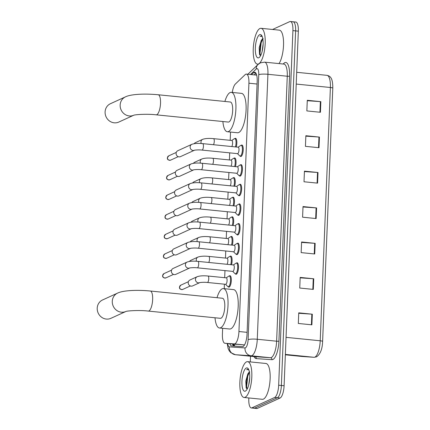 <?xml version="1.0" encoding="UTF-8"?>
<svg xmlns="http://www.w3.org/2000/svg" width="430" height="430" viewBox="0 0 430 430"><rect width="100%" height="100%" fill="white"/><g stroke="black" fill="none" stroke-linecap="round" stroke-linejoin="round"><path stroke-width="0.64" d="M229.298 275.99A5.762 1.849 95.7 0 1 229.625 275.759A5.762 1.849 95.7 0 1 229.975 275.694A5.762 1.849 95.7 0 1 231.281 281.08A5.762 1.849 95.7 0 1 229.168 287.095A5.762 1.849 95.7 0 1 228.825 287.159A5.762 1.849 95.7 0 1 228.217 286.735M230.088 256.366A5.762 1.849 95.7 0 1 230.415 256.135A5.762 1.849 95.7 0 1 230.765 256.07A5.762 1.849 95.7 0 1 231.512 264.751M230.878 236.736A5.762 1.849 95.7 0 1 231.2 236.511A5.762 1.849 95.7 0 1 231.55 236.446A5.762 1.849 95.7 0 1 232.302 245.127M231.662 217.112A5.762 1.849 95.7 0 1 231.99 216.881A5.762 1.849 95.7 0 1 232.34 216.822A5.762 1.849 95.7 0 1 233.087 225.497M232.453 197.488A5.762 1.849 95.7 0 1 232.78 197.257A5.762 1.849 95.7 0 1 233.125 197.193A5.762 1.849 95.7 0 1 233.877 205.873M233.237 177.864A5.762 1.849 95.7 0 1 233.565 177.633A5.762 1.849 95.7 0 1 233.915 177.569A5.762 1.849 95.7 0 1 234.667 186.249M234.027 158.24A5.762 1.849 95.7 0 1 234.355 158.009A5.762 1.849 95.7 0 1 234.705 157.944A5.762 1.849 95.7 0 1 235.452 166.625M234.818 138.616A5.762 1.849 95.7 0 1 235.145 138.385A5.762 1.849 95.7 0 1 235.489 138.32A5.762 1.849 95.7 0 1 236.242 147.001M241.208 145.329A5.762 1.849 95.7 0 1 241.536 145.098A5.762 1.849 95.7 0 1 241.886 145.034A5.762 1.849 95.7 0 1 243.192 150.419A5.762 1.849 95.7 0 1 241.085 156.434A5.762 1.849 95.7 0 1 240.736 156.499A5.762 1.849 95.7 0 1 240.133 156.074M240.424 164.953A5.762 1.849 95.7 0 1 240.752 164.722A5.762 1.849 95.7 0 1 241.096 164.658A5.762 1.849 95.7 0 1 242.407 170.043A5.762 1.849 95.7 0 1 240.295 176.058A5.762 1.849 95.7 0 1 239.945 176.123A5.762 1.849 95.7 0 1 239.343 175.698M238.059 223.826A5.762 1.849 95.7 0 1 238.387 223.595A5.762 1.849 95.7 0 1 238.731 223.535A5.762 1.849 95.7 0 1 240.042 228.921A5.762 1.849 95.7 0 1 237.93 234.93A5.762 1.849 95.7 0 1 237.58 234.995A5.762 1.849 95.7 0 1 236.978 234.576M236.478 263.079A5.762 1.849 95.7 0 1 236.806 262.848A5.762 1.849 95.7 0 1 237.156 262.784A5.762 1.849 95.7 0 1 238.462 268.169A5.762 1.849 95.7 0 1 236.355 274.184A5.762 1.849 95.7 0 1 236.005 274.249A5.762 1.849 95.7 0 1 235.403 273.824M237.269 243.45A5.762 1.849 95.7 0 1 237.596 243.224A5.762 1.849 95.7 0 1 237.946 243.16A5.762 1.849 95.7 0 1 239.252 248.545A5.762 1.849 95.7 0 1 237.14 254.56A5.762 1.849 95.7 0 1 236.796 254.619A5.762 1.849 95.7 0 1 236.188 254.2M238.844 204.202A5.762 1.849 95.7 0 1 239.171 203.971A5.762 1.849 95.7 0 1 239.521 203.906A5.762 1.849 95.7 0 1 240.827 209.292A5.762 1.849 95.7 0 1 238.72 215.306A5.762 1.849 95.7 0 1 238.37 215.371A5.762 1.849 95.7 0 1 237.768 214.952M239.634 184.577A5.762 1.849 95.7 0 1 239.962 184.346A5.762 1.849 95.7 0 1 240.311 184.282A5.762 1.849 95.7 0 1 241.617 189.668A5.762 1.849 95.7 0 1 239.505 195.682A5.762 1.849 95.7 0 1 239.161 195.747A5.762 1.849 95.7 0 1 238.553 195.322M222.649 328.31L222.412 334.164A10.798 3.462 -84.3 0 0 224.917 343.274A10.798 3.462 -84.3 0 0 224.954 343.274L234.312 343.909A10.798 3.462 -84.3 0 0 234.93 343.785A10.798 3.462 -84.3 0 0 238.94 331.519L248.916 83.21A10.798 3.462 -84.3 0 0 246.411 74.1A10.798 3.462 -84.3 0 0 245.127 74.664L235.366 84.027A10.798 3.462 -84.3 0 0 232.297 92.434M224.917 343.274L244.498 344.957M230.528 132.058L230.195 140.32M229.695 152.854L229.41 159.944M228.905 172.478L228.62 179.573M228.115 192.108L227.83 199.197M227.33 211.732L227.045 218.822M226.54 231.356L226.255 238.446M225.755 250.98L225.47 258.07M224.965 270.604L224.68 277.694M224.417 284.182L224.24 288.664M229.824 343.763A10.798 3.462 -84.3 0 0 231.603 345.908A10.798 3.462 -84.3 0 0 231.641 345.908L242.402 346.634A10.798 3.462 -84.3 0 0 243.02 346.515A10.798 3.462 -84.3 0 0 247.03 334.25L257.188 81.324A10.798 3.462 -84.3 0 0 254.684 72.213A10.798 3.462 -84.3 0 0 253.404 72.783L251.496 74.61M272.572 29.466L289.755 21.618A10.798 3.462 95.7 0 1 290.406 21.5A10.798 3.462 95.7 0 1 292.911 30.611L278.672 385.205A10.798 3.462 95.7 0 1 274.657 397.471L251.953 407.833A10.798 3.462 95.7 0 1 251.297 407.957A10.798 3.462 95.7 0 1 248.793 398.846L248.83 397.949M250.276 361.91L250.507 356.233M292.47 21.892A10.798 3.462 95.7 0 1 293.12 21.774L295.835 22.043A10.798 3.462 95.7 0 1 298.339 31.153L284.101 385.748A10.798 3.462 95.7 0 1 280.086 398.013L257.382 408.382L254.667 408.108A10.798 3.462 95.7 0 1 254.012 408.226A10.798 3.462 95.7 0 0 254.667 408.108L277.371 397.739L254.667 408.108L251.953 407.833M284.101 385.748L281.387 385.479A10.798 3.462 95.7 0 1 277.371 397.739A10.798 3.462 95.7 0 0 281.387 385.479L295.625 30.885L281.387 385.479L278.672 385.205M293.12 21.774A10.798 3.462 95.7 0 1 295.625 30.885A10.798 3.462 95.7 0 0 293.12 21.774L290.406 21.5M254.211 74.884L255.952 73.213M233.92 346.064A10.798 3.462 95.7 0 1 232.539 344.038M307.262 100.727L320.366 101.614A2.881 0.5 2.3 0 1 320.855 101.657L307.283 100.292L306.853 110.919L320.425 112.284L320.855 101.657M305.843 136.149L318.947 137.041A2.881 0.5 2.3 0 1 319.431 137.079L305.859 135.719L305.434 146.345L319.006 147.705L319.431 137.079M304.418 171.575L317.523 172.462A2.881 0.5 2.3 0 1 318.006 172.505L304.435 171.14L304.01 181.766L317.582 183.132L318.006 172.505M298.726 313.271L311.831 314.158A2.881 0.5 2.3 0 1 312.32 314.201L298.742 312.836L298.318 323.462L311.89 324.827L312.32 314.201M300.151 277.844L313.255 278.737A2.881 0.5 2.3 0 1 313.739 278.774L300.167 277.414L299.742 288.041L313.314 289.401L313.739 278.774M301.575 242.423L314.679 243.31A2.881 0.5 2.3 0 1 315.163 243.353L301.591 241.988L301.161 252.614L314.738 253.979L315.163 243.353M302.994 206.997L316.098 207.889A2.881 0.5 2.3 0 1 316.587 207.926L303.016 206.567L302.586 217.193L316.158 218.553L316.587 207.926M302.01 356.475A14.4 4.617 -84.3 0 0 302.059 356.486A14.4 4.617 -84.3 0 0 302.107 356.486L314.04 357.292A14.4 4.617 -84.3 0 0 314.862 357.131A14.4 4.617 -84.3 0 0 320.21 340.78A3.601 0.629 2.3 0 1 322.613 341.468L332.788 88.188A3.601 0.629 -177.7 0 0 330.385 87.494A14.4 4.617 -84.3 0 0 327.042 75.347C331.326 76.223 332.793 79.706 332.788 88.188A3.601 0.629 -177.7 0 1 332.782 88.215L322.608 341.436M257.382 408.382A10.798 3.462 95.7 0 1 256.726 408.5L251.297 407.957M246.546 361.845A18.001 5.773 95.7 0 1 247.632 361.646A18.001 5.773 95.7 0 1 251.722 378.475A18.001 5.773 95.7 0 1 245.121 397.272A18.001 5.773 95.7 0 1 244.036 397.471A18.001 5.773 95.7 0 1 239.951 380.636A18.001 5.773 95.7 0 1 246.546 361.845M247.632 361.646L265.955 363.484A18.001 5.773 95.7 0 1 270.045 380.319A18.001 5.773 95.7 0 1 263.445 399.11A18.001 5.773 95.7 0 1 262.359 399.309L244.036 397.471M249.744 377.336L248.717 384.888M249.76 371.912L247.847 373.826L245.799 381.061L246.137 387.742L247.159 389.102M245.374 391.106A11.739 3.762 95.7 0 1 241.939 381.335A11.739 3.762 95.7 0 1 246.299 368.01A11.739 3.762 95.7 0 1 248.207 368.698A11.739 3.762 95.7 0 1 249.577 379.932A11.739 3.762 95.7 0 1 245.998 390.676A11.739 3.762 95.7 0 1 245.374 391.106M248.61 369.386L247.954 369.107L246.659 369.698L247.589 369.547L248.868 369.999M248.69 372.676A8.138 2.607 95.7 0 1 249.395 371.977M248.341 373.079L247.228 376.153L246.089 386.522L246.363 388.295M249.416 372.095L247.766 376.207L246.632 386.575L247.105 389.085M248.062 369.123L246.659 369.698M125.813 311.508A10.084 9.385 -114.5 0 1 112.273 301.317A10.084 9.385 -114.5 0 1 117.589 293.104L102.528 299.979A10.084 9.385 65.5 0 0 97.212 308.192A10.084 9.385 65.5 0 0 110.902 318.318L125.823 311.508M125.958 311.444L125.77 311.524C126.85 310.82 139.551 309.976 148.296 311.073L220.434 318.318A10.084 3.23 -84.3 0 0 221.047 318.205A10.084 3.23 -84.3 0 0 224.739 307.681A10.084 3.23 -84.3 0 0 222.45 298.253L150.312 291.013C137.535 289.788 123.383 290.266 117.589 293.104M217.01 297.71A19.802 6.348 95.7 0 1 222.224 288.804A19.802 6.348 95.7 0 1 223.423 288.584A19.802 6.348 95.7 0 1 227.916 307.101A19.802 6.348 95.7 0 1 220.66 327.767A19.802 6.348 95.7 0 1 219.467 327.988A19.802 6.348 95.7 0 1 215 317.77M223.423 288.584L233.603 289.605A19.802 6.348 95.7 0 1 238.096 308.122A19.802 6.348 95.7 0 1 230.84 328.794A19.802 6.348 95.7 0 1 229.642 329.009L219.467 327.988M110.408 103.727A10.084 9.385 65.5 0 0 105.097 111.945A10.084 9.385 65.5 0 0 118.782 122.066L133.703 115.256A10.084 9.385 -114.5 0 1 120.153 105.07A10.084 9.385 -114.5 0 1 125.469 96.852L110.408 103.727M133.843 115.192L133.649 115.272C134.73 114.573 147.436 113.724 156.176 114.826L228.319 122.066A10.084 3.23 -84.3 0 0 228.927 121.959A10.084 3.23 -84.3 0 0 232.619 111.434A10.084 3.23 -84.3 0 0 230.329 102.007L158.192 94.761C145.415 93.536 131.263 94.019 125.469 96.852M224.895 101.458A19.802 6.348 95.7 0 1 230.109 92.552A19.802 6.348 95.7 0 1 231.302 92.337A19.802 6.348 95.7 0 1 235.796 110.849A19.802 6.348 95.7 0 1 228.545 131.521A19.802 6.348 95.7 0 1 227.346 131.741A19.802 6.348 95.7 0 1 222.88 121.523M231.302 92.337L241.483 93.358A19.802 6.348 95.7 0 1 245.976 111.87A19.802 6.348 95.7 0 1 238.72 132.542A19.802 6.348 95.7 0 1 237.527 132.762L227.346 131.741M187.104 262.063L173.075 268.471A3.241 3.015 -114.5 0 0 174.29 274.609A3.241 3.015 -114.5 0 0 175.768 274.367L189.759 267.976A3.241 3.015 -114.5 0 1 185.411 264.509A3.241 3.015 -114.5 0 1 187.104 262.063C189.754 261.15 193.366 260.924 197.95 261.381L233.511 264.95A3.241 1.037 95.7 0 1 234.248 267.981A3.241 1.037 95.7 0 1 233.06 271.362A3.241 1.037 95.7 0 1 232.867 271.4L197.305 267.825C193.468 267.32 188.636 268.041 189.743 267.981L189.797 267.96M233.377 264.939L235.989 263.203A5.402 1.731 95.7 0 1 236.118 263.133A5.402 1.731 95.7 0 1 236.441 263.074A5.402 1.731 95.7 0 1 237.666 268.121A5.402 1.731 95.7 0 1 235.688 273.76A5.402 1.731 95.7 0 1 235.361 273.819A5.402 1.731 95.7 0 1 234.941 273.598L232.732 271.384M187.894 242.439C190.538 241.526 194.156 241.3 198.741 241.757L234.302 245.326A3.241 1.037 95.7 0 1 235.033 248.357A3.241 1.037 95.7 0 1 233.85 251.738A3.241 1.037 95.7 0 1 233.651 251.776L198.09 248.201C194.258 247.696 189.426 248.416 190.533 248.357A3.241 3.015 -114.5 0 1 186.201 244.88A3.241 3.015 -114.5 0 1 187.894 242.439L173.86 248.846A3.241 3.015 -114.5 0 0 175.08 254.985A3.241 3.015 -114.5 0 0 176.553 254.743L190.587 248.336M234.167 245.31L236.774 243.579A5.402 1.731 95.7 0 1 236.903 243.509A5.402 1.731 95.7 0 1 237.231 243.45A5.402 1.731 95.7 0 1 238.456 248.497A5.402 1.731 95.7 0 1 236.478 254.135A5.402 1.731 95.7 0 1 236.151 254.195A5.402 1.731 95.7 0 1 235.731 253.974L233.517 251.76M188.679 222.815C191.328 221.901 194.946 221.676 199.525 222.127L235.086 225.702A3.241 1.037 95.7 0 1 235.823 228.728A3.241 1.037 95.7 0 1 234.635 232.114A3.241 1.037 95.7 0 1 234.441 232.146L198.88 228.577C195.043 228.072 190.21 228.792 191.318 228.733A3.241 3.015 -114.5 0 1 186.986 225.255A3.241 3.015 -114.5 0 1 188.679 222.815L174.65 229.222A3.241 3.015 -114.5 0 0 175.87 235.355A3.241 3.015 -114.5 0 0 177.343 235.119L191.371 228.712M234.952 225.685L237.564 223.955A5.402 1.731 95.7 0 1 237.693 223.885A5.402 1.731 95.7 0 1 238.016 223.826A5.402 1.731 95.7 0 1 239.247 228.873A5.402 1.731 95.7 0 1 237.263 234.511A5.402 1.731 95.7 0 1 236.941 234.57A5.402 1.731 95.7 0 1 236.522 234.35L234.307 232.135M189.469 203.191L175.44 209.598A3.241 3.015 -114.5 0 0 176.655 215.731A3.241 3.015 -114.5 0 0 178.133 215.489L192.124 209.104A3.241 3.015 -114.5 0 1 187.776 205.631A3.241 3.015 -114.5 0 1 189.469 203.191C192.119 202.277 195.731 202.046 200.315 202.503L235.876 206.077A3.241 1.037 95.7 0 1 236.613 209.104A3.241 1.037 95.7 0 1 235.425 212.49A3.241 1.037 95.7 0 1 235.226 212.522L199.671 208.953C195.833 208.448 191.001 209.168 192.108 209.109L192.162 209.087M235.742 206.061L238.349 204.331A5.402 1.731 95.7 0 1 238.478 204.261A5.402 1.731 95.7 0 1 238.806 204.196A5.402 1.731 95.7 0 1 240.031 209.249A5.402 1.731 95.7 0 1 238.053 214.887A5.402 1.731 95.7 0 1 237.725 214.946A5.402 1.731 95.7 0 1 237.306 214.726L235.097 212.511M190.259 183.567L176.225 189.974A3.241 3.015 -114.5 0 0 177.445 196.107A3.241 3.015 -114.5 0 0 178.918 195.865L192.909 189.479A3.241 3.015 -114.5 0 1 188.566 186.007A3.241 3.015 -114.5 0 1 190.259 183.567C192.903 182.653 196.521 182.422 201.106 182.879L236.667 186.448A3.241 1.037 95.7 0 1 237.398 189.479A3.241 1.037 95.7 0 1 236.215 192.86A3.241 1.037 95.7 0 1 236.016 192.898L200.455 189.329C196.623 188.824 191.785 189.544 192.893 189.485L192.946 189.463M236.532 186.437L239.139 184.706A5.402 1.731 95.7 0 1 239.268 184.631A5.402 1.731 95.7 0 1 239.596 184.572A5.402 1.731 95.7 0 1 240.822 189.625A5.402 1.731 95.7 0 1 238.844 195.263A5.402 1.731 95.7 0 1 238.516 195.322A5.402 1.731 95.7 0 1 238.096 195.102L235.882 192.887M191.044 163.943C193.694 163.029 197.311 162.798 201.89 163.255L237.451 166.824A3.241 1.037 95.7 0 1 238.188 169.855A3.241 1.037 95.7 0 1 237 173.236A3.241 1.037 95.7 0 1 236.806 173.274L201.245 169.705C197.408 169.2 192.575 169.915 193.683 169.861A3.241 3.015 -114.5 0 1 189.35 166.383A3.241 3.015 -114.5 0 1 191.044 163.943L177.015 170.345A3.241 3.015 -114.5 0 0 178.235 176.483A3.241 3.015 -114.5 0 0 179.708 176.241L193.736 169.834M237.317 166.813L239.929 165.082A5.402 1.731 95.7 0 1 240.058 165.007A5.402 1.731 95.7 0 1 240.381 164.948A5.402 1.731 95.7 0 1 241.606 170A5.402 1.731 95.7 0 1 239.628 175.633A5.402 1.731 95.7 0 1 239.306 175.698A5.402 1.731 95.7 0 1 238.886 175.478L236.672 173.258M191.834 144.319L177.805 150.72A3.241 3.015 -114.5 0 0 179.02 156.859A3.241 3.015 -114.5 0 0 180.493 156.617L194.489 150.231A3.241 3.015 -114.5 0 1 190.141 146.759A3.241 3.015 -114.5 0 1 191.834 144.319C194.484 143.405 198.096 143.174 202.68 143.631L238.242 147.2A3.241 1.037 95.7 0 1 238.978 150.231A3.241 1.037 95.7 0 1 237.79 153.612A3.241 1.037 95.7 0 1 237.591 153.65L202.03 150.081C198.198 149.575 193.366 150.29 194.473 150.237L194.527 150.21M238.107 147.189L240.714 145.458A5.402 1.731 95.7 0 1 240.843 145.383A5.402 1.731 95.7 0 1 241.171 145.324A5.402 1.731 95.7 0 1 242.396 150.371A5.402 1.731 95.7 0 1 240.418 156.009A5.402 1.731 95.7 0 1 240.09 156.069A5.402 1.731 95.7 0 1 239.671 155.848L237.462 153.634M197.16 276.71L189.915 280.016A3.241 3.015 -114.5 0 0 191.135 286.149A3.241 3.015 -114.5 0 0 192.608 285.912L199.81 282.623A3.241 3.015 -114.5 0 1 195.467 279.151A3.241 3.015 -114.5 0 1 197.16 276.71C199.81 275.797 203.422 275.565 208.007 276.022L226.33 277.861A3.241 1.037 95.7 0 1 227.067 280.892A3.241 1.037 95.7 0 1 225.879 284.273A3.241 1.037 95.7 0 1 225.68 284.311L207.357 282.472C203.524 281.967 198.692 282.682 199.799 282.628L199.853 282.601M226.196 277.85L228.803 276.119A5.402 1.731 95.7 0 1 228.932 276.044A5.402 1.731 95.7 0 1 229.26 275.985A5.402 1.731 95.7 0 1 230.485 281.032A5.402 1.731 95.7 0 1 228.507 286.67A5.402 1.731 95.7 0 1 228.179 286.729A5.402 1.731 95.7 0 1 227.76 286.509L225.546 284.294M196.542 261.263A3.241 3.015 -114.5 0 1 197.95 257.081C200.595 256.167 204.212 255.941 208.792 256.398L227.115 258.236A3.241 1.037 95.7 0 1 227.878 260.72A3.241 1.037 95.7 0 1 227.035 264.3M226.986 258.226L229.593 256.49A5.402 1.731 95.7 0 1 229.722 256.42A5.402 1.731 95.7 0 1 230.05 256.361A5.402 1.731 95.7 0 1 231.275 259.247A5.402 1.731 95.7 0 1 230.7 264.67M189.501 261.429A3.241 3.015 -114.5 0 1 190.705 260.392L197.95 257.081M197.327 241.638A3.241 3.015 -114.5 0 1 198.735 237.457C201.385 236.543 204.997 236.317 209.582 236.774L227.905 238.612A3.241 1.037 95.7 0 1 228.663 241.096A3.241 1.037 95.7 0 1 227.825 244.675M227.771 238.596L230.383 236.865A5.402 1.731 95.7 0 1 230.512 236.796A5.402 1.731 95.7 0 1 230.835 236.736A5.402 1.731 95.7 0 1 232.06 239.623A5.402 1.731 95.7 0 1 231.49 245.041M190.291 241.805A3.241 3.015 -114.5 0 1 191.495 240.762L198.735 237.457M198.117 222.014A3.241 3.015 -114.5 0 1 199.525 217.833C202.17 216.919 205.787 216.693 210.372 217.145L228.696 218.988A3.241 1.037 95.7 0 1 229.453 221.471A3.241 1.037 95.7 0 1 228.609 225.051M228.561 218.972L231.168 217.241A5.402 1.731 95.7 0 1 231.297 217.172A5.402 1.731 95.7 0 1 231.625 217.112A5.402 1.731 95.7 0 1 232.85 219.999A5.402 1.731 95.7 0 1 232.281 225.417M191.081 222.176A3.241 3.015 -114.5 0 1 192.28 221.138L199.525 217.833M198.907 202.39A3.241 3.015 -114.5 0 1 200.31 198.208C202.96 197.295 206.577 197.064 211.157 197.52L229.48 199.364A3.241 1.037 95.7 0 1 230.238 201.847A3.241 1.037 95.7 0 1 229.4 205.427M229.351 199.348L231.958 197.617A5.402 1.731 95.7 0 1 232.087 197.547A5.402 1.731 95.7 0 1 232.415 197.483A5.402 1.731 95.7 0 1 233.641 200.375A5.402 1.731 95.7 0 1 233.065 205.793M191.866 202.551A3.241 3.015 -114.5 0 1 193.07 201.514L200.31 198.208M199.692 182.761A3.241 3.015 -114.5 0 1 201.1 178.584C203.75 177.671 207.362 177.439 211.947 177.896L230.27 179.735A3.241 1.037 95.7 0 1 231.028 182.223A3.241 1.037 95.7 0 1 230.184 185.798M230.136 179.724L232.748 177.993A5.402 1.731 95.7 0 1 232.877 177.918A5.402 1.731 95.7 0 1 233.2 177.859A5.402 1.731 95.7 0 1 234.425 180.75A5.402 1.731 95.7 0 1 233.855 186.168M192.656 182.927A3.241 3.015 -114.5 0 1 193.86 181.89L201.1 178.584M200.482 163.137A3.241 3.015 -114.5 0 1 201.89 158.96C204.535 158.047 208.152 157.815 212.737 158.272L231.06 160.111A3.241 1.037 95.7 0 1 231.818 162.599A3.241 1.037 95.7 0 1 230.975 166.174M230.926 160.1L233.533 158.369A5.402 1.731 95.7 0 1 233.662 158.294A5.402 1.731 95.7 0 1 233.99 158.235A5.402 1.731 95.7 0 1 235.215 161.121A5.402 1.731 95.7 0 1 234.64 166.544M193.446 163.303A3.241 3.015 -114.5 0 1 194.645 162.266L201.89 158.96M201.267 143.512A3.241 3.015 -114.5 0 1 202.675 139.336C205.325 138.422 208.942 138.191 213.522 138.648L231.845 140.486A3.241 1.037 95.7 0 1 232.603 142.97A3.241 1.037 95.7 0 1 231.765 146.549M231.711 140.476L234.323 138.745A5.402 1.731 95.7 0 1 234.452 138.67A5.402 1.731 95.7 0 1 234.775 138.611A5.402 1.731 95.7 0 1 236.005 141.497A5.402 1.731 95.7 0 1 235.43 146.92M194.231 143.679A3.241 3.015 -114.5 0 1 195.435 142.642L202.675 139.336M259.935 28.504A18.001 5.773 95.7 0 1 261.021 28.305A18.001 5.773 95.7 0 1 265.106 45.139A18.001 5.773 95.7 0 1 258.511 63.93A18.001 5.773 95.7 0 1 257.425 64.129A18.001 5.773 95.7 0 1 253.34 47.3A18.001 5.773 95.7 0 1 259.935 28.504M261.021 28.305L279.344 30.148A18.001 5.773 95.7 0 1 283.563 43.715A18.001 5.773 95.7 0 1 279.038 63.597M263.133 44L262.106 51.546M263.149 38.576L261.236 40.484L259.188 47.719L259.526 54.406L260.548 55.76M258.758 57.765A11.739 3.762 95.7 0 1 255.329 47.999A11.739 3.762 95.7 0 1 259.688 34.669A11.739 3.762 95.7 0 1 261.596 35.357A11.739 3.762 95.7 0 1 262.966 46.596A11.739 3.762 95.7 0 1 259.387 57.335A11.739 3.762 95.7 0 1 258.758 57.765M261.999 36.045L261.343 35.765L260.048 36.356L260.978 36.211L262.257 36.657M262.08 39.34A8.138 2.607 95.7 0 1 262.784 38.635M261.73 39.743L260.618 42.817L259.478 53.186L259.752 54.954M262.805 38.754L261.155 42.871L260.016 53.239L260.494 55.749M261.451 35.781L260.048 36.356M244.514 344.93L234.312 343.909M234.022 344.188A10.798 10.229 93.9 0 0 234.801 346.123M247.11 332.342L238.94 331.519M235.984 344.382L224.954 343.274M257.081 84.027L248.916 83.21M227.733 343.554A7.202 2.311 -84.3 0 0 229.34 346.87L245.019 347.929A7.202 2.311 -84.3 0 0 245.428 347.848A7.202 2.311 -84.3 0 0 248.105 339.673L258.747 74.702A7.202 2.311 -84.3 0 0 256.64 68.709A7.202 2.311 -84.3 0 0 256.221 69.004L250.486 74.508M258.747 74.702A7.202 1.252 -177.7 0 1 267.922 74.293L257.28 339.265A14.4 4.617 95.7 0 1 251.932 355.615A14.4 4.617 95.7 0 1 251.109 355.777L270.454 357.722A14.4 4.617 -84.3 0 0 271.271 357.556A14.4 4.617 -84.3 0 0 276.624 341.205L287.267 76.234A14.4 4.617 -84.3 0 0 283.924 64.086L264.584 62.146A14.4 4.617 95.7 0 1 267.922 74.293L287.267 76.234A1.801 0.312 2.3 0 0 289.557 76.131L278.919 341.103A1.801 0.312 2.3 0 1 276.624 341.205L257.28 339.265A7.202 1.252 -177.7 0 0 248.105 339.673M264.584 62.146L260.435 62.839L258.027 64.489A7.202 6.386 46.2 0 0 256.221 69.004M278.919 341.103A16.2 5.192 95.7 0 1 272.899 359.496A16.2 5.192 95.7 0 1 271.975 359.684L256.296 358.625A16.2 5.192 95.7 0 1 254.055 356.588M283.155 64.011L283.881 63.312A16.2 5.192 95.7 0 1 289.557 76.131M274.657 397.471L280.086 398.013M292.911 30.611L298.339 31.153M245.019 347.929A7.202 6.821 93.9 0 0 251.109 355.777L235.43 354.718L254.775 356.663L270.454 357.722A1.801 1.704 -86.1 0 1 271.975 359.684M229.34 346.87A7.202 6.821 93.9 0 0 235.43 354.718A14.4 4.617 95.7 0 1 235.382 354.718L254.727 356.658A14.4 4.617 -84.3 0 0 254.775 356.663A1.801 1.704 -86.1 0 1 256.296 358.625M283.881 63.312A1.801 1.596 -133.8 0 1 283.709 64.065M233.017 345.123A11.519 3.693 95.7 0 1 232.979 344.081M255.828 73.025L253.404 72.783M322.608 341.495A3.601 0.629 2.3 0 0 322.613 341.468C322.36 349.101 320.323 354.234 316.496 356.862L314.147 357.303A3.601 3.408 93.9 0 1 314.04 357.292L285.359 354.411M314.147 357.303L285.343 354.804L302.107 356.486A3.601 3.408 93.9 0 0 302.317 356.502M286.041 337.346L320.21 340.78L330.385 87.494L296.216 84.065M316.098 207.889L315.674 218.504M314.679 243.31L314.249 253.931M313.255 278.737L312.83 289.352M311.831 314.158L311.406 324.779M317.523 172.462L317.098 183.083M318.947 137.041L318.517 147.657M320.366 101.614L319.942 112.235M148.296 311.073A10.084 3.23 -84.3 0 0 148.904 310.96A10.084 3.23 -84.3 0 0 152.65 299.517A10.084 3.23 -84.3 0 0 150.312 291.013M156.176 114.826A10.084 3.23 -84.3 0 0 156.789 114.713A10.084 3.23 -84.3 0 0 160.53 103.264A10.084 3.23 -84.3 0 0 158.192 94.761M163.959 273.62L162.594 275.657C162.518 277.35 163.62 278.092 165.905 277.882A2.338 2.177 -114.5 0 1 162.723 275.528A2.338 2.177 -114.5 0 1 163.959 273.62L171.549 270.158M197.95 261.381A3.241 1.037 95.7 0 1 198.708 263.912A3.241 1.037 95.7 0 1 197.499 267.793A3.241 1.037 95.7 0 1 197.305 267.825M164.749 253.996L163.378 256.033C163.303 257.726 164.405 258.468 166.69 258.253A2.338 2.177 -114.5 0 1 163.513 255.904A2.338 2.177 -114.5 0 1 164.749 253.996L172.339 250.534M198.741 241.757A3.241 1.037 95.7 0 1 199.499 244.288A3.241 1.037 95.7 0 1 198.289 248.169A3.241 1.037 95.7 0 1 198.09 248.201M165.534 234.371L164.169 236.409C164.093 238.102 165.195 238.844 167.48 238.628A2.338 2.177 -114.5 0 1 164.303 236.28A2.338 2.177 -114.5 0 1 165.534 234.371L173.129 230.905M199.525 222.127A3.241 1.037 95.7 0 1 200.283 224.664A3.241 1.037 95.7 0 1 199.074 228.54A3.241 1.037 95.7 0 1 198.88 228.577M166.324 214.747L164.959 216.784C164.878 218.478 165.985 219.219 168.27 219.004A2.338 2.177 -114.5 0 1 165.088 216.655A2.338 2.177 -114.5 0 1 166.324 214.747L173.913 211.28M200.315 202.503A3.241 1.037 95.7 0 1 201.073 205.04A3.241 1.037 95.7 0 1 199.864 208.916A3.241 1.037 95.7 0 1 199.671 208.953M167.114 195.123L165.744 197.155C165.668 198.853 166.77 199.59 169.054 199.38A2.338 2.177 -114.5 0 1 165.878 197.031A2.338 2.177 -114.5 0 1 167.114 195.123L174.704 191.656M201.106 182.879A3.241 1.037 95.7 0 1 201.863 185.416A3.241 1.037 95.7 0 1 200.654 189.291A3.241 1.037 95.7 0 1 200.455 189.329M167.899 175.499L166.534 177.531C166.458 179.224 167.56 179.966 169.845 179.756A2.338 2.177 -114.5 0 1 166.668 177.407A2.338 2.177 -114.5 0 1 167.899 175.499L175.488 172.032M201.89 163.255A3.241 1.037 95.7 0 1 202.648 165.786A3.241 1.037 95.7 0 1 201.439 169.667A3.241 1.037 95.7 0 1 201.245 169.705M168.689 155.875L167.324 157.907C167.243 159.6 168.35 160.342 170.629 160.132A2.338 2.177 -114.5 0 1 167.453 157.778A2.338 2.177 -114.5 0 1 168.689 155.875L176.278 152.408M202.68 143.631A3.241 1.037 95.7 0 1 203.438 146.162A3.241 1.037 95.7 0 1 202.229 150.043A3.241 1.037 95.7 0 1 202.03 150.081M180.804 285.165L179.434 287.202C179.358 288.895 180.46 289.637 182.745 289.422A2.338 2.177 -114.5 0 1 179.568 287.073A2.338 2.177 -114.5 0 1 180.804 285.165L188.394 281.698M208.007 276.022A3.241 1.037 95.7 0 1 208.765 278.554A3.241 1.037 95.7 0 1 207.556 282.435A3.241 1.037 95.7 0 1 207.357 282.472M208.792 256.398A3.241 1.037 95.7 0 1 209.55 258.93A3.241 1.037 95.7 0 1 208.711 262.461M209.582 236.774A3.241 1.037 95.7 0 1 210.34 239.306A3.241 1.037 95.7 0 1 209.501 242.837M210.372 217.145A3.241 1.037 95.7 0 1 211.13 219.682A3.241 1.037 95.7 0 1 210.286 223.208M211.157 197.52A3.241 1.037 95.7 0 1 211.915 200.057A3.241 1.037 95.7 0 1 211.076 203.583M211.947 177.896A3.241 1.037 95.7 0 1 212.705 180.433A3.241 1.037 95.7 0 1 211.861 183.959M212.737 158.272A3.241 1.037 95.7 0 1 213.495 160.804A3.241 1.037 95.7 0 1 212.651 164.335M213.522 138.648A3.241 1.037 95.7 0 1 214.28 141.18A3.241 1.037 95.7 0 1 213.441 144.711M233.114 344.097L234.071 346.075M256.511 74.503L255.936 75.056M256.694 75.132L246.411 74.1M258.027 64.489L247.852 74.245M227.244 343.505L228.056 348.311L229.244 350.842L230.802 352.681L235.382 354.718M327.042 75.347L296.689 72.299M236.441 263.074L237.758 263.203M235.361 273.819L236.683 273.953M165.905 277.882L173.494 274.415M237.231 243.45L238.548 243.579M236.151 254.195L237.468 254.329M166.69 258.253L174.284 254.791M238.016 223.826L239.338 223.955M236.941 234.57L238.258 234.705M167.48 238.628L175.069 235.167M238.806 204.196L240.123 204.331M237.725 214.946L239.048 215.075M168.27 219.004L175.859 215.537M239.596 184.572L240.913 184.706M238.516 195.322L239.832 195.451M169.054 199.38L176.644 195.913M240.381 164.948L241.703 165.082M239.306 175.698L240.623 175.827M169.845 179.756L177.434 176.289M241.171 145.324L242.488 145.458M240.09 156.069L241.413 156.203M170.629 160.132L178.224 156.665M229.26 275.985L230.577 276.119M228.179 286.729L229.496 286.864M182.745 289.422L190.339 285.955M230.05 256.361L231.367 256.49M230.835 236.736L232.152 236.865M231.625 217.112L232.942 217.241M232.415 197.483L233.732 197.617M233.2 177.859L234.517 177.993M233.99 158.235L235.307 158.369M234.775 138.611L236.097 138.745M257.425 64.129L258.317 64.221"/></g></svg>
